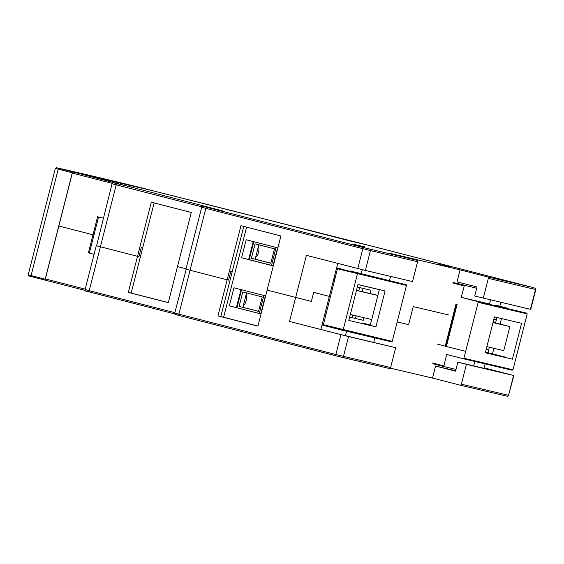 <?xml version="1.0" encoding="UTF-8"?>
<svg xmlns="http://www.w3.org/2000/svg" width="564" height="564" viewBox="0 0 564 564"><rect width="100%" height="100%" fill="white"/><g stroke="black" fill="none" stroke-linecap="round" stroke-linejoin="round"><path stroke-width="0.85" d="M457.03 281.859L477.01 286.998L474.712 296.015L530.745 309.389L535.8 289.551L488.332 278.376A1.241 1.177 -76.7 0 0 487.5 276.882L460.097 269.839L457.03 281.859M460.097 269.839L389.357 253.173L416.761 260.216A1.241 1.177 103.3 0 1 417.593 261.71L412.538 281.556L365.373 270.445L306.4 255.33L295.67 297.418L267.124 290.079L280.914 235.963L240.955 225.692L227.158 279.807L185.923 269.183L227.158 279.807L217.965 315.882L257.924 326.154L267.124 290.079L311.356 301.416L295.67 297.418L289.536 321.466L340.896 334.607L395.681 347.692L348.517 336.581L289.536 321.466M337.758 263.388L333.176 281.365L334.177 281.605M357.329 287.055L370.908 290.256L370.069 293.52M408.632 324.638L397.176 321.938L408.632 324.638L413.229 306.597L408.632 324.638M413.229 306.597L448.599 314.931L413.229 306.597M493.86 319.217L496.348 319.809L496.94 317.483M499.796 306.287L500.804 302.346M488.332 278.376L483.277 298.215M112.25 183.356L72.234 173.077A1.241 0.388 -75.6 0 1 72.918 171.964L154.226 191.118A1.241 0.388 -75.6 0 1 154.233 191.118L374.602 246.821L531.605 287.168L487.5 276.882M450.467 267.075L439.144 264.41L450.417 267.251M364.633 246.856L353.311 244.191L364.591 247.032M326.514 311.666L325.513 311.434L329.341 296.403L313.654 292.399L329.341 296.403L333.176 281.365M313.654 292.399L311.356 301.416L313.654 292.399M363.124 288.423L362.285 291.687M329.376 296.283L330.37 296.544L329.376 296.283M496.348 319.809L495.559 322.904M72.234 173.077L58.748 225.988L93.004 234.793L58.748 225.988L45.261 278.898L85.199 289.163M103.29 218.212L97.6 216.752L93.004 234.793L93.962 235.019L93.004 234.793L88.407 252.827L94.089 254.293L88.407 252.827M96.289 245.685L85.101 289.572L89.225 290.664L100.413 246.771L96.289 245.685L137.524 256.31L128.324 292.385L168.291 302.656L191.281 212.466L151.314 202.194L137.524 256.31L100.413 246.771L116.198 184.837L112.074 183.751L96.592 245.749M186.028 268.774L177.484 266.582L186.028 268.774M359.585 287.591L358.753 290.855M243.768 226.418L232.29 271.453L230.873 271.122L228.575 280.139L227.158 279.807L228.575 280.139L230.873 271.122L232.29 271.453L220.792 316.552L217.965 315.882M154.134 202.92L142.65 247.956L141.233 247.624L138.934 256.641L137.524 256.31L138.934 256.641L141.233 247.624L142.65 247.956L131.158 293.047L128.324 292.385M223.584 211.147L72.918 171.964M483.99 368.313L484.088 367.904L504.075 373.044L457.855 362.159L455.557 371.175L435.577 366.043L455.663 370.774M390.295 368.123L432.51 378.063L435.577 366.043M484.088 367.904L485.118 363.879M487.973 352.69L488.692 349.87L486.196 349.285M363.244 320.317L351.922 317.652L363.244 320.317L363.914 317.687M349.673 317.074L351.922 317.652L349.666 317.123M325.513 311.434L320.916 329.468M186.226 269.247L174.734 313.076L335.862 354.516L390.619 367.538A1.241 1.177 103.3 0 1 389.174 368.447L342.059 357.343M390.619 367.538L395.681 347.692M432.51 378.063L459.914 385.106A1.241 1.177 -76.7 0 0 461.359 384.197L466.421 364.358L457.855 362.159M461.359 384.197L508.524 395.308L513.578 375.469L466.421 364.358M513.578 375.469L484.102 367.848M489.362 347.241L488.692 349.87L486.203 349.257M355.496 318.329L356.131 315.854M326.542 311.575L325.541 311.321M45.331 280.188L85.192 290.432L45.331 280.188A1.241 0.388 -75.6 0 1 45.261 278.898M351.922 317.652L352.592 315.022M255.774 256.768A4.963 1.551 104.4 0 0 256.331 256.627A4.963 1.551 104.4 0 0 256.394 256.585A4.963 1.551 104.4 0 0 258.531 252.263A4.963 1.551 104.4 0 0 258.664 247.547A4.963 1.551 104.4 0 0 258.227 247.152M243.514 304.87A4.963 1.551 104.4 0 0 244.071 304.729A4.963 1.551 104.4 0 0 246.024 301.225A4.963 1.551 104.4 0 0 246.644 296.509A4.963 1.551 104.4 0 0 246.405 295.649A4.963 1.551 104.4 0 0 245.967 295.254M253.229 241.561L248.639 259.574L241.603 257.797L273.004 265.863L271.503 265.447L276.092 247.434M273.004 265.863L277.608 247.829L246.207 239.756L241.603 257.797M271.517 265.376L249.217 259.644L253.793 241.702M252.193 260.413L248.639 259.574M240.983 289.6L236.394 307.613L229.358 305.836L260.758 313.908L259.257 313.492L263.846 295.48M260.758 313.908L265.362 295.867L233.961 287.795L229.358 305.836M259.257 313.478L236.958 307.747L241.547 289.748M236.958 307.747L236.394 307.613M255.069 243.852L251.389 258.284L270.805 263.268L274.478 248.837L255.069 243.852M258.82 244.818L255.161 259.172L270.819 263.198M239.129 306.386L258.538 311.37L262.218 296.939L242.809 291.955L239.129 306.386L258.559 311.293M246.56 292.92L242.901 307.274M246.602 227.144L223.633 317.25L257.952 326.07M255.161 259.172L251.389 258.284M220.813 316.482L223.647 317.215M45.303 280.181L28.94 275.958M154.155 191.097L72.636 171.893L45.049 280.118L31.14 276.543C27.389 275.19 29.413 276.98 28.2 274.816L55.328 168.389L58.219 169.151L31.09 275.577L28.2 274.816M154.127 191.09L140.225 187.516L154.127 191.09M98.552 216.999L89.359 253.074M486.866 346.648L503.765 350.632L509.898 326.584L493.077 322.277M493.028 322.488L499.471 324.004L493.063 322.354M492.999 322.601L509.898 326.584M494.452 316.897L485.308 352.782L512.422 359.169L521.573 323.285L494.452 316.897M485.385 352.472L506.761 357.505L485.491 352.056M456.008 369.413L443.755 366.529L446.632 354.453L463.185 358.711A0.62 0.592 -76.7 0 0 463.89 358.323L478.18 302.269A0.62 0.592 -76.7 0 0 477.75 301.592L461.19 297.334L489.489 304.003L490.525 299.921M463.206 358.718L512.049 370.224L512.958 369.808L527.213 313.894L526.607 313.098L477.75 301.592M512.422 359.169L485.336 352.662M501.488 318.554L500.085 324.06M493.902 348.305L492.492 353.839M507.191 308.113L495.615 305.216M474.839 361.454L473.711 365.888M463.89 358.323L465.674 351.344L445.87 346.374L456.6 304.285L445.616 346.31L437.128 344.005M453.597 282.564L476.693 288.239M476.397 309.255L478.18 302.269M463.185 358.711A0.62 0.592 -76.7 0 0 463.199 358.711L512.049 370.224M443.755 366.522L432.905 363.738L443.755 366.522M461.19 297.334L464.447 285.356M379.346 289.579L377.845 295.473L356.462 290.439M377.873 295.36L356.497 290.326M377.845 295.473L371.718 319.527L350.336 314.486M370.315 325.026L363.195 323.193M371.718 319.527L370.231 325.343L375.941 326.81L385.085 290.932L357.971 284.545L348.82 320.422L375.941 326.81M379.325 289.656L357.95 284.623M334.889 278.806L333.895 278.546M324.801 314.233L325.795 314.486M350.364 270.995L406.066 284.707A0.62 0.592 103.3 0 1 406.496 285.384L392.206 341.439A0.62 0.592 103.3 0 1 391.501 341.826L323.235 325.329L337.448 268.767L337.794 268.21L341.375 269.049L336.623 267.829M337.794 268.21L357.202 273.195L357.435 273.9L343.18 329.82L342.644 330.314L323.235 325.329M322.065 324.949L323.165 325.231M361.207 273.787L362.257 269.67M346.564 331.237L345.436 335.672M389.505 280.449L390.549 276.374M374.863 337.906L373.728 342.341M131.158 293.047L168.305 302.6M114.95 298.546L116.297 298.892M114.062 298.321L103.332 295.564M117.735 299.265L116.29 298.927M416.761 260.216L363.519 247.575L206.516 207.228L223.647 211.162M534.658 287.985A1.241 1.177 -76.7 0 1 535.497 289.487L530.442 309.326M417.593 261.71L370.435 250.599L365.373 270.445M369.596 249.105A1.241 1.177 -76.7 0 1 370.435 250.599L362.835 248.689L357.78 268.534M363.519 247.575A1.241 0.388 -75.6 0 0 362.835 248.689L205.832 208.342L178.858 314.162A1.241 0.388 104.4 0 0 178.929 315.452L342.01 357.336A1.241 1.177 103.3 0 0 343.462 356.427L348.517 336.581M531.676 288.465L535.8 289.551C533.763 286.512 537.471 289.226 531.605 287.168L368.504 245.284A1.241 1.177 103.3 0 1 368.525 245.291M201.884 206.861L116.198 184.837A1.241 0.388 -75.6 0 1 116.882 183.723M206.516 207.228A1.241 0.388 -75.6 0 0 205.832 208.342L201.708 207.256L185.923 269.183M201.708 207.256C202.8 206.227 203.378 205.945 203.435 206.403A1.241 1.177 103.3 0 1 203.463 206.41M368.475 245.284A1.241 1.177 103.3 0 1 368.504 245.284L348.326 240.532L241.575 213.1A1.241 0.388 104.4 0 0 241.575 213.1L235.477 211.563A1.241 1.177 103.3 0 1 235.498 211.571M112.074 183.751C113.167 182.729 113.745 182.44 113.801 182.905A1.241 1.177 103.3 0 1 113.822 182.905M459.956 385.12L507.071 396.217A1.241 1.177 103.3 0 0 507.099 396.224L459.935 385.113M175.869 314.634L178.929 315.452A1.241 0.388 104.4 0 0 178.929 315.459C173.063 313.401 176.772 316.108 174.734 313.076M174.84 312.667L89.225 290.664A1.241 0.388 104.4 0 0 89.295 291.955L174.826 313.936L86.236 291.137M508.827 395.371C507.734 396.4 507.156 396.682 507.099 396.224A1.241 1.177 103.3 0 0 508.524 395.308L513.882 375.532M178.929 315.452L335.933 355.806A1.241 0.388 104.4 0 1 335.862 354.516L340.924 334.671M56.527 167.734A0.931 0.909 -77.4 0 0 56.499 167.727L136.178 186.494A0.931 0.846 103.6 0 1 136.178 186.494A0.931 0.846 103.6 0 1 136.185 186.501A1121.401 6.726 -165.7 0 0 56.527 167.734L58.726 168.319L58.219 169.151L72.121 172.725M44.993 279.152L31.09 275.577L31.14 276.543M72.636 171.893L58.726 168.319M140.225 187.516L136.185 186.501L140.225 187.516M527.213 313.894L478.166 302.339M463.911 358.26L512.958 369.808M455.966 304.123L445.243 346.211M446.385 346.507L457.108 304.412M443.72 365.881L432.306 362.948M452.688 282.98L464.101 285.913M323.2 324.681L392.227 341.368M406.482 285.454L337.448 268.767M406.066 284.707L357.202 273.195M223.619 211.155L203.435 206.403M235.477 211.563L154.226 191.118M133.978 187.657L113.801 182.905M335.933 355.806L389.195 368.447M85.101 289.572C87.138 292.61 83.423 289.896 89.295 291.955M258.664 247.547L258.305 246.849M256.331 256.627L255.703 257.05M246.405 295.649L246.045 294.951M244.071 304.729L243.444 305.152M56.499 167.727L55.328 168.389M342.651 330.321L391.515 341.826"/></g></svg>
